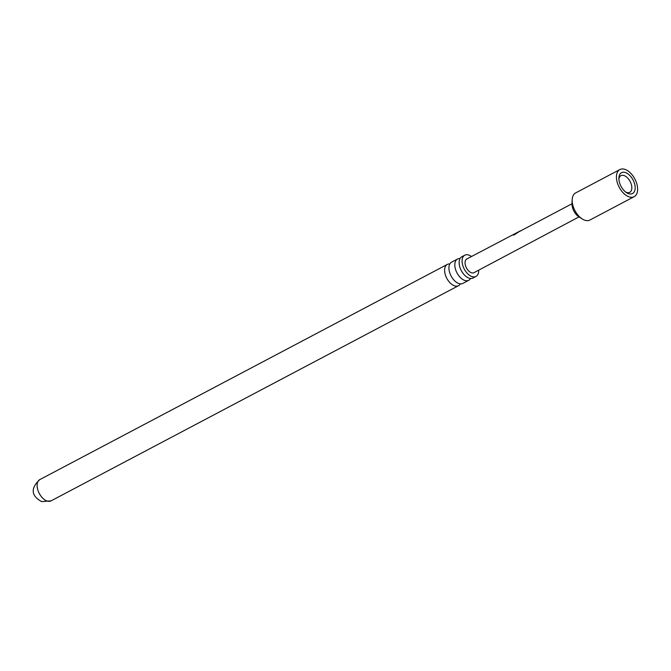 <?xml version="1.0" encoding="UTF-8"?>
<svg xmlns="http://www.w3.org/2000/svg" width="671" height="671" viewBox="0 0 671 671"><rect width="100%" height="100%" fill="white"/><g stroke="black" fill="none" stroke-linecap="round" stroke-linejoin="round"><path stroke-width="1.01" d="M457.513 259.031L451.617 262.143A12.028 6.945 62.2 0 0 449.813 273.03A12.028 6.945 62.2 0 0 458.847 283.539A12.028 6.945 62.2 0 0 462.847 283.405L468.744 280.293A12.028 6.945 -117.8 0 1 464.735 280.428A12.028 6.945 -117.8 0 1 455.701 269.91A12.028 6.945 -117.8 0 1 457.513 259.031A12.028 6.945 -117.8 0 1 460.029 258.57M464.785 255.19L461.833 256.75A12.028 6.945 62.2 0 0 460.021 267.628A12.028 6.945 62.2 0 0 469.054 278.146A12.028 6.945 62.2 0 0 473.063 278.012L476.007 276.452A12.028 6.945 -117.8 0 1 472.007 276.595A12.028 6.945 -117.8 0 1 462.973 266.077A12.028 6.945 -117.8 0 1 464.785 255.19A12.028 6.945 -117.8 0 1 468.786 255.055A12.028 6.945 -117.8 0 1 471.495 256.515M625.447 172.556A11.784 6.802 -117.8 0 1 635.026 185.817A11.784 6.802 -117.8 0 1 628.601 193.667A11.784 6.802 -117.8 0 1 626.664 192.736A11.784 6.802 -117.8 0 1 618.872 177.983A11.784 6.802 -117.8 0 1 625.447 172.556M625.8 192.141A9.428 5.443 62.2 0 0 626.58 192.46A9.428 5.443 62.2 0 0 629.725 192.351A9.428 5.443 62.2 0 0 631.143 183.812A9.428 5.443 62.2 0 0 624.055 175.567A9.428 5.443 62.2 0 0 620.918 175.676A9.428 5.443 62.2 0 0 618.88 179.031M619.861 169.562L575.601 192.938A15.324 8.849 62.2 0 0 572.17 199.824A15.324 8.849 62.2 0 0 582.294 218.989A15.324 8.849 62.2 0 0 584.81 220.214A15.324 8.849 62.2 0 0 589.91 220.038L634.179 196.662A15.324 8.849 -117.8 0 1 629.071 196.838A15.324 8.849 -117.8 0 1 617.555 183.435A15.324 8.849 -117.8 0 1 619.861 169.562A15.324 8.849 -117.8 0 1 624.969 169.386A15.324 8.849 -117.8 0 1 636.485 182.789A15.324 8.849 -117.8 0 1 634.179 196.662M572.17 199.824L572.019 203.674A10.61 6.123 62.2 0 0 579.031 216.943L582.294 218.989M572.019 203.749L521.266 230.547M578.964 216.901L474.011 272.661A7.733 4.462 -117.8 0 1 471.428 272.745A7.733 4.462 -117.8 0 1 465.615 265.984A7.733 4.462 -117.8 0 1 466.79 258.981L520.394 230.841M460.331 283.867A12.028 6.945 -117.8 0 1 458.528 285.687A12.028 6.945 -117.8 0 1 454.527 285.821A12.028 6.945 -117.8 0 1 445.485 275.311A12.028 6.945 -117.8 0 1 447.297 264.424A12.028 6.945 -117.8 0 1 449.822 263.963M470.547 278.473A12.028 6.945 -117.8 0 1 468.744 280.293M478.708 270.161A12.028 6.945 -117.8 0 1 476.007 276.452M513.692 235.177L520.017 231.084M47.054 501.002A12.028 6.945 -117.8 0 1 38.012 490.484A12.028 6.945 -117.8 0 1 39.824 479.597C29.038 489.469 32.736 496.834 41.703 501.614L51.055 500.868A12.028 6.945 -117.8 0 1 47.054 501.002M447.297 264.424L39.824 479.597M458.528 285.687L51.055 500.868M520.981 230.807L520.511 231.05"/></g></svg>
